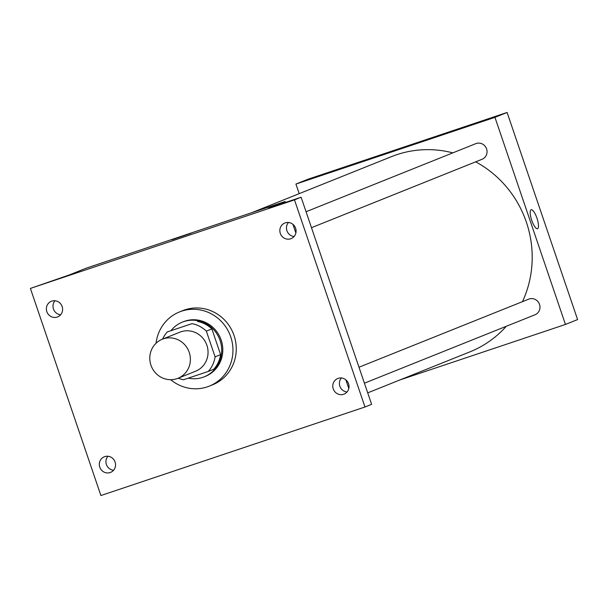 <?xml version="1.0" encoding="UTF-8"?>
<svg xmlns="http://www.w3.org/2000/svg" width="608" height="608" viewBox="0 0 608 608"><rect width="100%" height="100%" fill="white"/><g stroke="black" fill="none" stroke-linecap="round" stroke-linejoin="round"><path stroke-width="0.91" d="M150.951 365.195A21.037 20.178 68.1 0 1 162.26 339.249A21.037 20.178 68.1 0 1 188.822 351.264A21.037 20.178 68.1 0 1 177.924 378.305A21.037 20.178 68.1 0 1 150.951 365.195M162.26 339.249L179.922 332.166A21.037 20.178 68.1 0 1 206.484 344.181A21.037 20.178 68.1 0 1 195.586 371.222L177.924 378.305M178.258 378.168A28.667 27.497 68.1 0 0 183.548 379.726L208.24 371.45A28.667 27.497 68.1 0 0 215.095 356.843L206.348 331.147A28.667 27.497 68.1 0 0 191.968 323.654L167.276 331.938A28.667 27.497 68.1 0 0 162.594 339.12M191.968 323.654L167.276 331.938M197.486 321.442A28.667 27.497 68.1 0 1 211.873 328.936L206.348 331.147M208.24 371.45L213.758 369.238A28.667 27.497 68.1 0 0 220.613 354.624L211.873 328.936M188.26 378.153A29.458 28.257 -111.9 0 0 204.242 376.816A29.458 28.257 -111.9 0 0 219.8 339.728A29.458 28.257 -111.9 0 0 183.791 321.602A29.458 28.257 -111.9 0 0 182.316 322.141A29.458 28.257 -111.9 0 0 171.228 330.349M182.316 322.141L183.418 321.7A29.458 28.257 68.1 0 1 184.893 321.153A29.458 28.257 68.1 0 1 220.902 339.279A29.458 28.257 68.1 0 1 205.344 376.375L204.242 376.816M220.613 354.624L215.095 356.843M156.074 343.231A39.976 38.342 68.1 0 1 179.504 311.934A39.976 38.342 68.1 0 1 229.968 334.765A39.976 38.342 68.1 0 1 209.266 386.141A39.976 38.342 68.1 0 1 170.704 379.704M179.504 311.934L182.818 310.604A39.976 38.342 68.1 0 1 233.282 333.435A39.976 38.342 68.1 0 1 212.58 384.811L209.266 386.141M343.611 394.28A8.413 8.071 68.1 0 1 333.321 389.105A8.413 8.071 68.1 0 1 337.759 378.503A8.413 8.071 68.1 0 1 348.392 383.314A8.413 8.071 68.1 0 1 343.611 394.28M110.139 472.56A8.413 8.071 68.1 0 1 99.856 467.377A8.413 8.071 68.1 0 1 104.295 456.783A8.413 8.071 68.1 0 1 114.92 461.586A8.413 8.071 68.1 0 1 110.139 472.56M57.205 317.064A8.413 8.071 68.1 0 1 46.922 311.889A8.413 8.071 68.1 0 1 51.361 301.287A8.413 8.071 68.1 0 1 61.986 306.098A8.413 8.071 68.1 0 1 57.205 317.064M290.677 238.792A8.413 8.071 68.1 0 1 280.387 233.609A8.413 8.071 68.1 0 1 284.833 223.014A8.413 8.071 68.1 0 1 295.458 227.818A8.413 8.071 68.1 0 1 290.677 238.792M294.485 199.88L30.4 288.42L100.905 495.535L364.99 406.995L294.485 199.88L301.112 197.228L268.576 208.134L285.144 201.491L86.123 268.212L69.555 274.862L30.4 288.42M172.034 239.734L190.95 233.297M55.001 300.762A8.413 8.071 -111.9 0 0 60.618 314.777M107.935 456.258A8.413 8.071 -111.9 0 0 113.552 470.265M301.112 197.228L371.617 404.335L364.99 406.995M341.4 377.978A8.413 8.071 -111.9 0 0 347.016 391.993M288.466 222.49A8.413 8.071 -111.9 0 0 294.082 236.504M348.794 388.474L345.861 379.84M295.868 232.986L292.927 224.352M285.479 202.464L285.144 201.491M251.758 212.678L391.529 156.621A105.199 100.905 68.1 0 1 452.831 152.866M475.661 161.842A105.199 100.905 68.1 0 1 522.47 301.659M506.297 326.276A105.199 100.905 68.1 0 1 469.847 351.895L367.711 392.859M306.052 211.736L475.798 143.655A8.413 8.071 68.1 0 1 486.423 148.458A8.413 8.071 68.1 0 1 482.068 159.273L311.486 227.688M358.986 367.224L528.732 299.144A8.413 8.071 68.1 0 1 539.357 303.947A8.413 8.071 68.1 0 1 535.002 314.769L364.42 383.184M399.813 379.985L565.455 324.452L494.95 117.336L295.929 184.064L299.189 193.656M565.455 324.452L577.6 319.58L507.095 112.465L494.95 117.336M507.095 112.465L308.074 179.193L295.929 184.064M390.116 152.266L409.04 145.821M531.719 220.286A9.994 2.82 -108.5 0 1 531.164 209.76A9.994 2.82 -108.5 0 1 537.016 218.333A9.994 2.82 -108.5 0 1 537.518 228.707A9.994 2.82 -108.5 0 1 531.719 220.286M531.164 209.76A9.994 2.82 -108.5 0 1 537.016 218.34A9.994 2.82 -108.5 0 1 537.518 228.707"/></g></svg>

